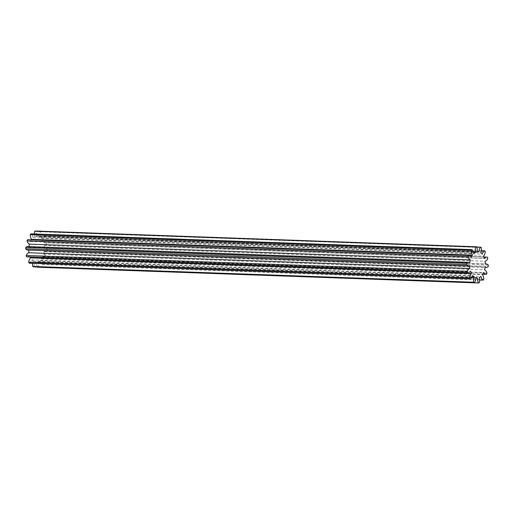 <?xml version="1.0" encoding="UTF-8"?>
<svg xmlns="http://www.w3.org/2000/svg" width="514" height="514" viewBox="0 0 514 514"><rect width="100%" height="100%" fill="white"/><g stroke="black" fill="none" stroke-linecap="round" stroke-linejoin="round"><path stroke-width="0.39" stroke-dasharray="2.57 1.93" d="M33.532 266.856A6.393 3.791 92 0 0 34.412 265.102A6.393 3.791 92 0 0 34.952 262.095A13.152 7.8 92 0 0 36.064 262.268A13.152 7.8 92 0 0 36.655 262.249A6.393 3.791 92 0 0 37.419 266.991M29.304 263.207A6.393 3.791 92 0 0 31.707 260.116A6.393 3.791 92 0 0 31.791 259.872A13.152 7.8 92 0 0 33.256 261.266A6.393 3.791 92 0 0 32.729 263.329M37.535 267.222A18.266 10.833 92 0 0 38.351 266.991A6.393 3.791 92 0 0 38.428 261.742A13.152 7.8 92 0 0 40.028 260.637A6.393 3.791 92 0 0 42.122 264.389A18.266 10.833 92 0 0 42.81 263.592A6.393 3.791 92 0 0 41.525 258.895A13.152 7.8 92 0 0 42.713 256.743A6.393 3.791 92 0 0 45.232 258.548A6.393 3.791 92 0 0 45.598 258.536A18.266 10.833 92 0 0 45.817 257.932A18.266 10.833 92 0 0 46.022 257.321A6.393 3.791 92 0 0 43.639 254.109A13.152 7.8 92 0 0 44.172 251.34A6.393 3.791 92 0 0 45.283 251.667A6.393 3.791 92 0 0 47.282 250.813A18.266 10.833 92 0 0 47.359 249.431A6.393 3.791 92 0 0 45.226 248.191A6.393 3.791 92 0 0 44.339 248.333A13.152 7.8 92 0 0 44.114 245.499A6.393 3.791 92 0 0 46.838 242.756A18.266 10.833 92 0 0 46.549 241.484A6.393 3.791 92 0 0 45.939 241.374A6.393 3.791 92 0 0 43.491 242.717A13.152 7.8 92 0 0 42.559 240.372A6.393 3.791 92 0 0 43.87 238.098A6.393 3.791 92 0 0 44.345 235.965A18.266 10.833 92 0 0 43.754 235.039A6.393 3.791 92 0 0 41.268 238.374A13.152 7.8 92 0 0 39.809 236.986A6.393 3.791 92 0 0 39.893 236.742A6.393 3.791 92 0 0 40.31 231.775A18.266 10.833 92 0 0 39.533 231.39A6.393 3.791 92 0 0 38.107 236.151A13.152 7.8 92 0 0 37.002 235.977A13.152 7.8 92 0 0 36.404 235.997A6.393 3.791 92 0 0 35.524 231.024M42.559 240.372L483.501 256.126M39.809 236.986L480.744 252.734M45.598 258.536L486.54 274.29M27.126 256.871A6.393 3.791 92 0 0 29.568 255.529A13.152 7.8 92 0 0 30.088 256.981M27.84 250.055A6.393 3.791 92 0 0 28.72 249.913A13.152 7.8 92 0 0 28.726 250.087M28.925 246.617A13.152 7.8 92 0 0 28.887 246.906A6.393 3.791 92 0 0 27.775 246.579M31.232 239.82A13.152 7.8 92 0 0 30.345 241.503A6.393 3.791 92 0 0 27.827 239.697M34.335 233.979A6.393 3.791 92 0 0 34.631 236.504A13.152 7.8 92 0 0 33.031 237.609A6.393 3.791 92 0 0 30.936 233.857M42.122 264.389L479.665 280.021M483.751 279.346L42.81 263.592M479.286 282.745L38.351 266.991M46.838 242.756L487.773 258.51M487.49 257.231L46.549 241.484M488.3 265.185L47.359 249.431M47.282 250.813L488.223 266.567M486.964 273.075L46.022 257.321M476.581 247.009L39.533 231.39M40.31 231.775L481.252 247.53M44.345 235.965L485.287 251.712M481.271 250.671L43.754 235.039M41.268 238.374L482.209 254.128M43.491 242.717L484.432 258.471M30.345 241.503L471.287 257.257M36.404 235.997L477.345 251.751M38.107 236.151L479.048 251.905M33.031 237.609L473.972 253.363M34.631 236.504L473.657 252.188M29.568 255.529L470.509 271.283M28.887 246.906L469.828 262.66M28.72 249.913L469.661 265.667M42.713 256.743L483.655 272.497M41.525 258.895L482.466 274.643M44.172 251.34L485.113 267.094M43.639 254.109L484.574 269.863M44.114 245.499L485.055 261.253M44.339 248.333L485.28 264.087M33.256 261.266L472.18 276.943M31.791 259.872L472.732 275.626M36.655 262.249L477.596 278.003M34.952 262.095L475.893 277.849M40.028 260.637L480.969 276.391M38.428 261.742L479.369 277.496M45.939 241.374L483.912 257.019M37.002 235.977L477.345 251.712M45.232 258.548L482.768 274.18M45.283 251.667L485.075 267.383M45.226 248.191L485.274 263.913M36.064 262.268L475.887 277.978"/><path stroke-width="0.77" d="M475.887 277.978L476.998 278.023A13.152 7.8 92 0 1 475.893 277.849A6.393 3.791 -88 0 1 475.354 280.856A6.393 3.791 -88 0 1 474.467 282.61L33.532 266.856A18.266 10.833 92 0 1 32.748 266.47L473.69 282.225A18.266 10.833 92 0 0 474.467 282.61M472.18 276.943L474.191 277.014A13.152 7.8 92 0 1 472.732 275.626A6.393 3.791 -88 0 1 472.649 275.87A6.393 3.791 -88 0 1 470.246 278.961L29.304 263.207A18.266 10.833 92 0 1 28.713 262.288L469.655 278.035A18.266 10.833 92 0 0 470.246 278.961M483.912 257.019L486.874 257.128A6.393 3.791 -88 0 0 484.432 258.471A13.152 7.8 92 0 0 483.501 256.126A6.393 3.791 92 0 0 484.811 253.852A6.393 3.791 92 0 0 485.287 251.712A18.266 10.833 92 0 0 484.696 250.793L481.271 250.671M484.696 250.793A6.393 3.791 -88 0 0 482.209 254.128A13.152 7.8 92 0 0 480.744 252.734A6.393 3.791 92 0 0 480.834 252.496A6.393 3.791 92 0 0 481.252 247.53A18.266 10.833 92 0 0 480.468 247.144L476.581 247.009M479.665 280.021L483.064 280.143A18.266 10.833 92 0 0 483.751 279.346A6.393 3.791 -88 0 0 482.466 274.643A13.152 7.8 92 0 0 483.655 272.497A6.393 3.791 92 0 0 486.173 274.303A6.393 3.791 92 0 0 486.54 274.29A18.266 10.833 92 0 0 486.758 273.686A18.266 10.833 92 0 0 486.964 273.075A6.393 3.791 -88 0 0 484.574 269.863A13.152 7.8 92 0 0 485.113 267.094A6.393 3.791 92 0 0 486.225 267.421A6.393 3.791 92 0 0 488.223 266.567A18.266 10.833 92 0 0 488.3 265.185A6.393 3.791 -88 0 0 486.16 263.945A6.393 3.791 -88 0 0 485.28 264.087A13.152 7.8 92 0 0 485.055 261.253A6.393 3.791 92 0 0 487.773 258.51A18.266 10.833 92 0 0 487.49 257.231A6.393 3.791 -88 0 0 486.874 257.128M37.419 266.991A6.393 3.791 92 0 0 37.535 267.222L478.476 282.976A18.266 10.833 92 0 0 479.286 282.745A6.393 3.791 -88 0 0 479.369 277.496A13.152 7.8 92 0 0 480.969 276.391A6.393 3.791 92 0 0 483.064 280.143M32.729 263.329A6.393 3.791 92 0 0 32.748 266.47M30.088 256.981A13.152 7.8 92 0 0 30.499 257.874A6.393 3.791 92 0 0 28.713 262.288M26.51 256.769A6.393 3.791 92 0 0 27.126 256.871L468.061 272.626A6.393 3.791 -88 0 1 467.451 272.516L26.51 256.769A18.266 10.833 92 0 1 26.227 255.49L467.162 271.244A18.266 10.833 92 0 0 467.451 272.516M28.726 250.087A13.152 7.8 92 0 0 28.945 252.747A6.393 3.791 92 0 0 26.227 255.49M25.7 248.815A6.393 3.791 92 0 0 27.84 250.055L468.774 265.809A6.393 3.791 -88 0 1 466.641 264.569L25.7 248.815A18.266 10.833 92 0 1 25.777 247.433L466.718 263.187A18.266 10.833 92 0 0 466.641 264.569M473.657 252.188L475.572 252.258A13.152 7.8 92 0 0 473.972 253.363A6.393 3.791 92 0 0 471.878 249.611L30.936 233.857A18.266 10.833 92 0 0 30.249 234.654A6.393 3.791 92 0 0 31.534 239.357L472.475 255.105A13.152 7.8 92 0 0 471.287 257.257A6.393 3.791 92 0 0 468.768 255.452L27.827 239.697A6.393 3.791 92 0 0 27.46 239.71A18.266 10.833 92 0 0 27.036 240.925A6.393 3.791 92 0 0 29.426 244.137L470.361 259.891A13.152 7.8 92 0 0 469.828 262.66A6.393 3.791 92 0 0 468.717 262.333L27.775 246.579A6.393 3.791 92 0 0 25.777 247.433M29.426 244.137A13.152 7.8 92 0 0 28.925 246.617M31.534 239.357A13.152 7.8 92 0 0 31.232 239.82M480.468 247.144A6.393 3.791 -88 0 0 479.048 251.905A13.152 7.8 92 0 0 477.936 251.731A13.152 7.8 92 0 0 477.345 251.751A6.393 3.791 92 0 0 476.465 246.778L35.524 231.024A18.266 10.833 92 0 0 34.714 231.255A6.393 3.791 92 0 0 34.335 233.979M27.46 239.71L468.402 255.464A18.266 10.833 92 0 0 467.978 256.679L27.036 240.925M471.878 249.611A18.266 10.833 92 0 0 471.19 250.408L30.249 234.654M476.465 246.778A18.266 10.833 92 0 0 475.649 247.009L34.714 231.255M475.572 252.258A6.393 3.791 -88 0 1 475.649 247.009M472.475 255.105A6.393 3.791 -88 0 1 471.19 250.408M468.768 255.452A6.393 3.791 92 0 0 468.402 255.464M470.361 259.891A6.393 3.791 -88 0 1 467.978 256.679M468.717 262.333A6.393 3.791 92 0 0 466.718 263.187M28.945 252.747L469.886 268.501A13.152 7.8 92 0 1 469.661 265.667A6.393 3.791 -88 0 1 468.774 265.809M469.886 268.501A6.393 3.791 92 0 0 467.162 271.244M30.499 257.874L471.441 273.628A13.152 7.8 92 0 1 470.509 271.283A6.393 3.791 -88 0 1 468.061 272.626M471.441 273.628A6.393 3.791 92 0 0 469.655 278.035M474.191 277.014A6.393 3.791 92 0 0 473.69 282.225M476.998 278.023A13.152 7.8 92 0 0 477.596 278.003A6.393 3.791 92 0 0 478.476 282.976M477.345 251.712L477.936 251.731M482.768 274.18L486.173 274.303M485.075 267.383L486.225 267.421M485.274 263.913L486.16 263.945"/></g></svg>
